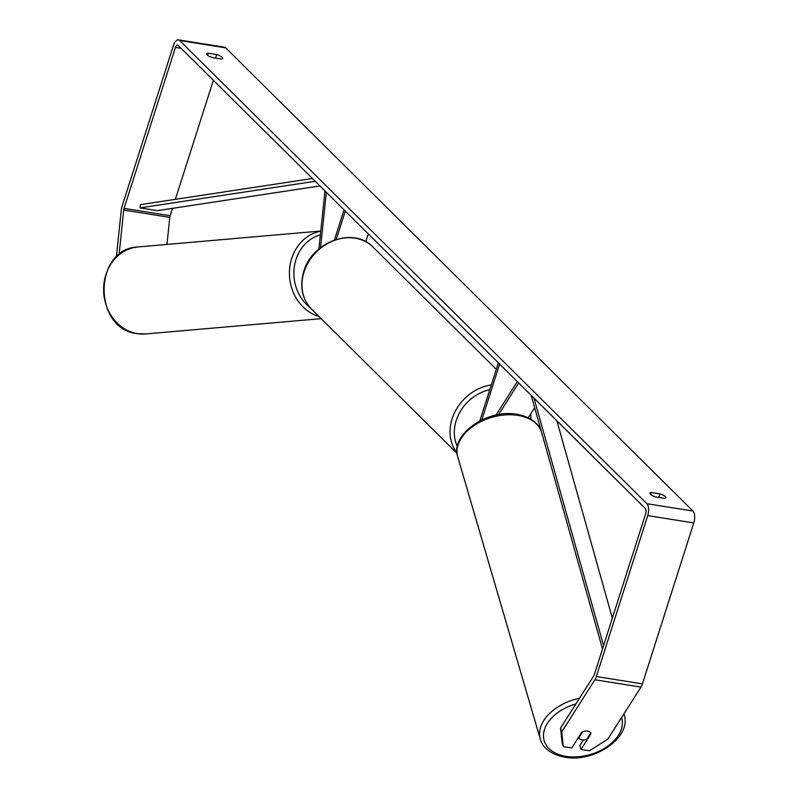 <?xml version="1.0" encoding="UTF-8"?>
<svg xmlns="http://www.w3.org/2000/svg" width="797" height="797" viewBox="0 0 797 797"><rect width="100%" height="100%" fill="white"/><g stroke="black" fill="none" stroke-linecap="round" stroke-linejoin="round"><path stroke-width="1.2" d="M324.957 190.911L318.9 248.993M326.342 192.286L320.573 247.628M365.773 241.7L368.274 233.85M334.421 239.977L344.035 209.83M336.264 239.369L345.29 211.075M560.55 728.01L561.726 731.845L563.3 746.62L562.134 742.784L560.55 728.01L593.725 675.926A3.945 1.813 -81 0 0 594.353 674.551L645.709 513.607A3.945 1.813 -81 0 0 645.351 508.516L178.09 45.329A3.945 1.813 -81 0 0 177.552 45.04A3.945 1.813 -81 0 0 175.43 47.441L124.073 208.376A3.945 1.813 -81 0 0 123.724 210.039L119.072 254.691M216.674 54.565A6.565 1.833 -162.3 0 1 222.184 57.314A6.565 1.833 -162.3 0 1 222.682 58.4A6.565 1.833 -162.3 0 1 221.197 59.038L212.719 57.693A6.565 1.833 -162.3 0 1 206.712 53.857A6.565 1.833 -162.3 0 1 208.206 53.21L216.674 54.565L215.539 58.141M665.365 496.621A6.565 1.833 17.7 0 0 659.856 493.871L651.378 492.516A6.565 1.833 17.7 0 0 649.894 493.164A6.565 1.833 17.7 0 0 655.901 496.999L664.369 498.344A6.565 1.833 17.7 0 0 665.864 497.707A6.565 1.833 17.7 0 0 665.365 496.621M658.711 497.448L659.856 493.871M561.726 731.845L594.891 679.761A9.195 4.234 -81 0 0 596.355 676.533L647.722 515.599A9.195 4.234 -81 0 0 646.885 503.704L179.624 40.517A9.195 4.234 -81 0 0 178.379 39.85A9.195 4.234 -81 0 0 173.427 45.449L122.061 206.383A9.195 4.234 -81 0 0 121.254 210.269L116.382 257.062M583.364 739.995L579.798 745.593L580.963 749.429L589.421 750.774L607.782 739.188L640.957 687.104A9.195 4.234 -81 0 0 642.422 683.866L693.779 522.932A9.195 4.234 -81 0 0 692.952 511.036L225.681 47.85A9.195 4.234 -81 0 0 224.445 47.182L178.379 39.85M213.357 80.288L175.36 199.34M172.481 208.356L170.13 215.708A3.945 1.813 -81 0 0 169.791 217.372L166.971 244.42M580.963 749.429L591.045 733.609A6.565 4.244 163 0 0 587.548 731.118A6.565 4.244 163 0 0 581.83 732.144L571.758 747.965L563.3 746.62M650.731 494.548L651.378 492.516M207.559 55.242L208.206 53.21M534.667 407.705L528.262 417.777M518.708 382.978L498.563 414.619M517.323 381.604L495.983 415.117M481.796 419.929L499.629 364.06M479.834 420.906L498.374 362.814M582.657 731.766L578.712 737.952A6.565 4.274 163.7 0 0 581.949 739.895A6.565 4.274 163.7 0 0 586.791 739.317L590.786 733.041A6.565 4.274 163.7 0 0 589.401 731.726M578.712 737.952L578.522 737.335M603.578 645.63L533.99 398.121M612.345 618.143L556.874 420.796M602.502 648.997L531.201 395.352M315.223 181.268L140.093 207.897L140.382 204.66L312.434 178.498M140.093 207.897L157.358 210.647L319.936 185.93M321.161 318.661L145.731 333.953A43.676 38.276 -95 0 1 137.433 333.644A43.676 38.276 -95 0 1 103.62 289.042A43.676 38.276 -95 0 1 138.15 246.94L320.773 231.02M320.753 231.18A43.676 38.276 85 0 0 289.431 272.215A43.676 38.276 85 0 0 318.969 316.489M309.874 307.333A40.388 35.407 -95 0 1 294.352 266.666A40.388 35.407 -95 0 1 320.374 234.846M646.885 503.704L692.952 511.036M179.624 40.517L225.681 47.85M123.724 210.039L169.791 217.372M124.073 208.376L170.13 215.708M175.43 47.441L181.138 48.348M594.891 679.761L640.957 687.104M596.355 676.533L642.422 683.866M647.722 515.599L693.779 522.932M457.02 452.975A43.676 36.811 -45.3 0 1 452.088 418.814A43.676 36.811 -45.3 0 1 491.321 384.921M489.806 389.663A40.388 34.042 134.7 0 0 456.223 420.517A40.388 34.042 134.7 0 0 457.388 446.609M311.577 309.156C302.063 298.935 299.463 286.382 303.777 271.508C311.946 241.581 353.968 226.298 373.066 247.13A43.676 36.811 134.7 0 0 334.63 240.335A43.676 36.811 134.7 0 0 304.026 272.046A43.676 36.811 134.7 0 0 311.577 309.156L457.05 453.363M528.919 418.106A40.388 34.042 134.7 0 0 528.839 416.871M457.757 456.94C449.897 434.006 488.222 408.443 517.432 414.42C534.438 417.767 540.505 427.092 541.591 432.422A43.676 28.443 163.7 0 0 518.289 415.456A43.676 28.443 163.7 0 0 473.727 425.797A43.676 28.443 163.7 0 0 457.757 456.94L540.316 739.148A43.676 28.443 -16.3 0 1 579.489 698.282M575.882 703.93A40.388 26.301 163.7 0 0 543.833 731.985A40.388 26.301 163.7 0 0 565.721 756.303A40.388 26.301 163.7 0 0 607.184 746.57A40.388 26.301 163.7 0 0 621.57 717.539M623.912 713.873A43.676 28.443 -16.3 0 1 624.151 714.63L623.921 713.853M145.731 333.953L137.253 333.644C92.591 329.101 93.279 248.295 138.15 246.94M373.066 247.13L496.302 369.29M530.981 419.262L530.702 413.932M540.316 739.148C541.412 744.508 547.499 753.813 564.475 757.15C593.685 763.127 632.011 737.564 624.151 714.63M541.591 432.422L542.229 434.594"/></g></svg>
